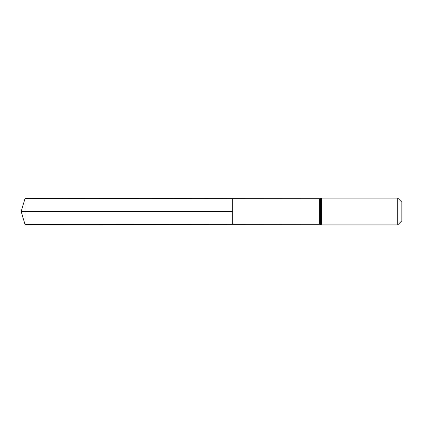 <?xml version="1.0" encoding="UTF-8"?>
<svg xmlns="http://www.w3.org/2000/svg" width="423" height="423" viewBox="0 0 423 423"><rect width="100%" height="100%" fill="white"/><g stroke="black" fill="none" stroke-linecap="round" stroke-linejoin="round"><path stroke-width="0.63" d="M232.682 211.5L232.682 198.651L25.026 198.519L25.026 224.481L232.682 224.349L232.682 198.651L319.629 198.704L319.629 224.296L232.682 224.349L232.682 211.5M397.742 198.086L397.742 224.914L401.85 220.806L401.85 202.194L397.742 198.086L321.348 198.086L319.629 198.704M25.026 224.481L21.15 211.5L232.682 211.5L25.026 211.5M397.742 224.914L321.348 224.914L321.348 198.086M321.348 224.914L320.491 224.608L320.491 198.392M320.491 224.608L319.629 224.296M21.15 211.5L25.026 198.519"/></g></svg>
